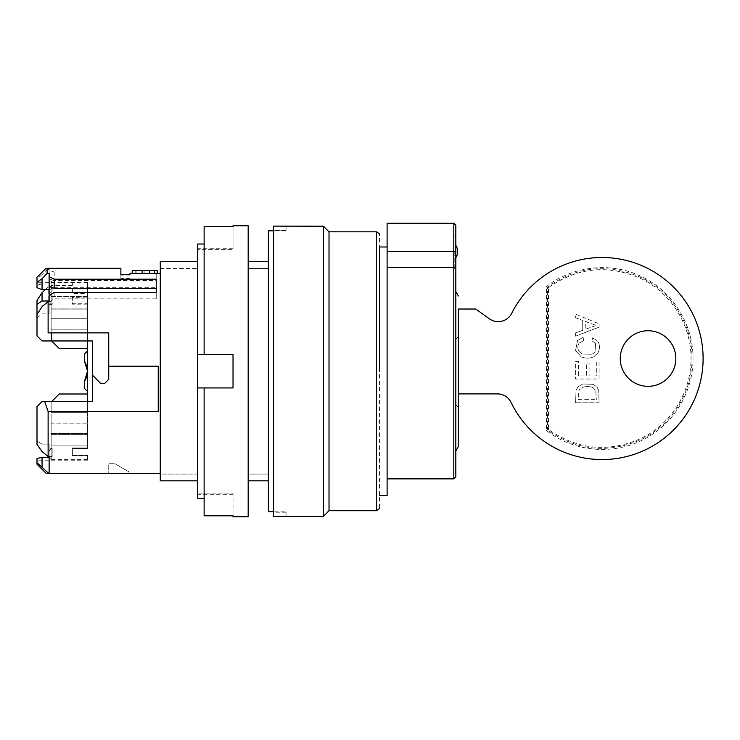 <?xml version="1.0" encoding="UTF-8"?>
<svg xmlns="http://www.w3.org/2000/svg" width="740" height="740" viewBox="0 0 740 740"><rect width="100%" height="100%" fill="white"/><g stroke="black" fill="none" stroke-linecap="round" stroke-linejoin="round"><path stroke-width="0.56" stroke-dasharray="3.7 2.78" d="M87.524 318.718L87.524 293.197L87.524 318.718L51.143 318.718L51.143 329.837L87.524 329.837L87.524 296.601L87.524 348.531L87.524 329.837L51.143 329.837L51.143 318.718L87.524 318.718L87.524 303.752L72.363 303.752L72.363 297.064L87.524 297.064L72.363 297.462L72.363 304.149L87.524 304.149L87.524 318.718L51.143 318.718L51.143 282.884L51.143 318.718L87.524 318.718M45.325 289.682L48.119 287.129L48.119 332.871L51.652 332.871L51.652 340.946L42.05 340.946L87.524 340.946L42.05 340.946L37 335.895L37 300.551M48.119 287.129L49.127 287.129L49.127 301.004L49.127 293.688L52.161 293.688L49.127 291.042L49.127 284.817L52.161 287.666L52.161 293.688M49.127 287.129L49.127 282.597L54.177 280.044L54.177 287.324L49.127 289.895L49.127 270.562L54.177 272.015L120.87 272.015L120.87 268.296L47.101 268.296C45.63 268.296 45.63 268.296 47.101 268.296L47.101 269.48L42.05 274.651L42.05 285.039L49.127 285.039L49.127 287.666L52.161 287.666M42.05 285.039L37 283.92L37 278.786L42.05 274.651M37 287.675L37 283.92M49.127 273.384L49.127 295.723L52.161 295.723L52.161 304.418L49.127 302.142L49.127 304.418L52.161 304.418M49.127 304.418L49.127 313.871L42.05 313.871L37 317.941M87.524 297.462L87.524 282.846L87.524 288.952L72.363 288.952L87.524 288.498L87.524 282.347L87.524 297.064M72.363 288.498L72.363 293.197L87.524 293.197M160.275 473.36L160.275 273.347L160.275 473.507L159.026 473.36L160.275 473.507L160.275 474.072L159.294 473.507M92.574 375.3L92.574 340.946L92.574 375.3L100.659 383.385L104.701 383.385L108.743 379.343L104.701 383.385L100.659 383.385L92.574 375.3L100.659 383.385L104.701 383.385L108.743 379.343L108.743 332.871L51.652 332.871L108.743 332.871L108.743 379.343L108.743 332.871L48.119 332.871M87.524 412.689L87.524 445.924L87.524 393.995L87.524 412.689L87.524 401.579L87.524 412.689L51.143 412.689L51.143 402.079L51.143 412.689L87.524 412.689L51.143 412.689L51.143 423.807L51.143 412.689L87.524 412.689M87.524 393.995L59.228 393.995L51.143 402.079L51.143 445.924L51.143 402.079L59.228 393.995L87.524 393.995L59.228 393.995L51.652 401.579M51.143 423.807L51.143 459.679L51.143 423.807L87.524 423.807L87.524 448.56L87.524 423.807L87.524 447.978L87.524 423.807L51.143 423.807M135.179 273.347C131.239 273.347 131.239 273.347 135.179 273.347C131.239 273.347 131.239 273.347 135.179 273.347L154.595 273.347L135.179 273.347L135.179 270.322C131.239 270.322 131.239 270.322 135.179 270.322C131.239 270.322 131.239 270.322 135.179 270.322L154.595 270.322L135.179 270.322L135.179 273.347M142.182 273.347L132.516 273.347L132.516 270.322L132.516 273.347L132.516 270.322L154.447 270.322L136.909 270.322C134.319 270.322 134.319 270.322 136.909 270.322C134.319 270.322 134.319 270.322 136.909 270.322L157.195 270.322L132.516 270.322L157.195 270.322L157.195 273.347L149.684 273.347L154.447 273.347L154.447 270.322L154.447 273.347L154.447 270.322L154.447 273.347L154.447 270.322L157.195 270.322L157.195 273.347L142.182 273.347L142.182 270.322M248.178 268.454L268.389 268.454L268.389 261.701L268.389 480.824L268.389 261.701L268.389 268.454L248.178 268.454L248.178 480.824L248.178 474.072L268.389 474.072L248.178 474.072L248.178 480.824L248.178 268.454M49.127 270.562L49.127 269.48L47.101 269.48M120.87 275.863L120.87 278.305L120.87 274.596L120.87 275.863L129.963 275.863L129.963 278.305L129.963 275.863M37 277.296L37 278.786M49.127 285.039L49.127 269.48M286.075 225.876L286.075 230.667L273.439 230.667L286.075 230.667L286.075 226.227L273.439 226.116L273.439 516.418L273.439 511.858L286.075 511.858L273.439 511.858L273.439 516.418L286.075 516.298L286.075 511.858L286.075 516.649M42.05 457.357L49.127 457.357L49.127 472.934L49.127 456.478L49.127 459.383L52.161 456.478L52.161 448.264L49.127 450.891L49.127 456.515L49.127 444.102L49.127 472.934L48.119 472.934L37 462.62L37 458.504L37 460.178L37 458.504L42.05 457.357L42.05 466.718M37 444.398L37 441.086L42.05 444.102L49.127 444.102L49.127 459.383L52.161 456.478L52.161 448.264L49.127 450.891L49.127 448.264L52.161 448.264L49.127 448.264L49.127 444.102L42.05 444.102L42.05 451.548L42.05 444.102L37 441.086L37 444.398L37 406.63L37 441.086L37 406.63L42.05 401.579L87.524 401.579L87.524 340.946L92.574 340.946L92.574 401.579L42.05 401.579M92.574 401.579L87.524 401.579L92.574 401.579M87.524 401.579L44.705 401.579L48.119 411.477L158.249 411.477L158.249 366.207L108.743 366.207M42.05 451.548L48.119 456.515L48.119 411.477M48.119 472.934L48.119 473.36C45.482 473.36 45.482 473.36 48.119 473.36L159.026 473.36M108.743 473.36L128.945 473.36L108.743 473.36L108.743 463.721L114.95 463.721L108.743 463.721L108.743 473.36M37 462.62L37 464.221M268.389 230.815L268.389 511.71M197.663 261.701L197.663 268.454L197.663 261.701L160.275 261.701L160.275 480.824L160.275 474.072L197.663 474.072L197.663 480.824L197.663 261.701L197.663 480.824L197.663 474.072L160.275 474.072L160.275 473.507M273.439 371.267L273.439 230.815L273.439 371.267M329.013 231.824L329.013 510.702M323.454 516.307L323.454 226.218M157.481 273.347L144.929 273.347L144.929 270.322L154.734 270.322L154.734 273.347L144.929 273.347L144.929 270.322L154.447 270.322L154.447 273.347L157.195 273.347L157.195 270.322M158.249 366.207L158.249 411.477L158.249 366.207M286.075 226.227L273.439 226.116M49.127 295.861L49.127 313.871M42.05 306.564L42.05 313.871M49.127 282.597L49.127 289.895M49.127 459.383L49.127 456.478L52.161 456.478L49.127 456.478L49.127 457.357M87.524 351.056L87.524 391.469L87.524 351.056L87.524 391.469L87.524 351.056L84.49 354.09L87.524 351.056L84.49 354.09L84.49 361.213A18.186 18.186 0 0 1 87.524 371.267A18.186 18.186 0 0 0 84.49 361.213M87.524 296.601L87.524 309.126L87.524 296.601L51.143 296.601L51.143 340.446L51.143 296.601L51.143 309.126L51.143 296.601L87.524 296.601M87.524 445.924L87.524 433.409L87.524 445.924L51.143 445.924L87.524 445.924M87.524 455.359L87.524 460.178L87.524 455.359L72.363 455.359L72.363 455.896L87.524 455.896L72.363 455.896L72.363 448.56L87.524 448.56L87.524 447.978L72.363 447.978L87.524 447.978L87.524 448.56L72.363 448.56L72.363 455.359L87.524 455.359M144.929 273.347L136.909 273.347C134.319 273.347 134.319 273.347 136.909 273.347C134.319 273.347 134.319 273.347 136.909 273.347L144.929 273.347L144.929 270.322L144.929 273.347M128.945 471.806L114.95 463.721L128.945 471.806L128.945 473.36L128.945 471.806M49.127 287.666L49.127 284.817M49.127 295.723L49.127 293.142L52.161 295.723M49.127 293.142L49.127 302.142M54.177 280.044L156.233 280.044L156.233 273.347L160.275 273.347M48.119 456.515L49.127 456.515M156.233 279.183L156.233 288.424M156.233 298.84L156.233 292.457L156.233 298.84L54.177 298.84L49.127 302.262M54.177 292.457L54.177 298.84M268.389 261.701L248.178 261.701M54.177 272.015L54.177 280.525L156.233 280.525L156.233 287.324L156.233 280.044M49.127 278.934L54.177 280.525M87.524 348.531L59.228 348.531L87.524 348.531L59.228 348.531L51.143 340.446L59.228 348.531L51.143 340.446L51.143 329.837L51.143 340.446L51.652 340.946L87.524 340.946M132.516 273.347L157.195 273.347M54.177 287.324L156.233 287.324M72.363 455.896L72.363 447.978L72.363 455.896M129.963 273.347L156.233 273.347L156.233 280.525M379.537 371.267L379.537 246.975M51.143 282.884L72.363 282.846L72.363 285.881L72.363 282.884L51.143 282.884M72.363 288.952L72.363 293.651L87.524 293.651M387.113 267.436L387.113 478.873L387.113 267.436L453.805 267.436L455.822 268.99L455.822 236.375L455.822 266.687L455.822 251.526L453.805 251.526L453.805 478.873M455.822 450.919L455.822 291.606L455.822 450.919M387.113 495.55L387.113 223.23M454.813 251.526L454.813 266.687L454.813 251.526M676.832 426.508A101.047 101.047 42.3 0 1 511.081 402.468A15.161 15.161 42.3 0 0 497.428 393.893L458.356 393.893M455.822 339.493L455.822 404.678L455.822 339.493A49.451 49.451 42.3 0 1 458.356 336.7L458.356 446.544M233.026 225.765L233.026 249.38L233.026 226.718L204.129 226.718L204.129 244.024L197.663 244.024L197.663 498.501L197.663 493.145L197.663 498.501L204.129 498.501L204.129 387.936L204.129 498.501M197.663 249.38L197.663 248.242L197.663 249.38L233.026 249.38L197.663 249.38M204.129 387.936L233.026 387.936L233.026 354.589L197.663 354.589L204.129 354.589L204.129 226.718L204.129 354.589L233.026 354.589L233.026 387.936L197.663 387.936L204.129 387.936L204.129 515.808L233.026 515.808L233.026 493.145L197.663 493.145L233.026 493.145L233.026 516.77M248.178 225.765L248.178 516.77M204.129 244.024L204.129 354.589L233.026 354.589L233.026 387.936L197.663 387.936M509.398 316.683L509.398 316.683A15.161 15.161 42.3 0 0 511.729 313.27L511.729 313.27A101.047 101.047 42.3 0 1 527.305 290.561L527.305 290.561M582.306 354.072L578.967 351.352C577.376 348.253 577.515 345.45 579.374 342.953L583.832 340.511L583.046 337.403L577.607 340.456L575.554 350.381L581.233 356.902C585.765 358.604 589.993 358.549 593.905 356.745L598.04 352.758C600.057 348.522 599.927 344.655 597.67 341.149L592.638 337.81L591.917 340.863L595.635 343.231L594.988 352.305L592.037 354.201L582.306 354.072L578.967 351.352C577.376 348.253 577.515 345.45 579.374 342.953L583.832 340.511L583.046 337.403L577.607 340.456L575.554 350.381L581.233 356.902C585.765 358.604 589.993 358.549 593.905 356.745L598.04 352.758C600.057 348.522 599.927 344.655 597.67 341.149L592.638 337.81L591.917 340.863L595.635 343.231L594.988 352.305L592.037 354.201L582.306 354.072M575.609 317.747L582.713 320.476L575.609 317.747L575.609 314.213L599.058 323.805L575.609 314.213L575.609 317.747M582.713 320.476L582.713 330.29L582.713 320.476M599.058 323.805L599.058 327.154L575.609 336.154L575.609 332.861L582.713 330.29L575.609 332.861L575.609 336.154L599.058 327.154L599.058 323.805M595.82 390.711L596.301 399.656L595.82 390.711L593.175 387.769L595.82 390.711M592.12 326.821A29.961 29.961 42.3 0 1 596.597 325.554L585.238 321.438L585.238 329.393L592.12 326.812A29.961 29.961 42.3 0 1 596.597 325.554L585.238 321.438L585.238 329.393L592.12 326.812M599.058 379.028L599.058 362.073L596.301 362.073L596.301 375.929L589.114 375.929L589.114 362.952L586.367 362.952L586.367 375.929L578.384 375.929L578.384 361.527L575.609 361.527L575.609 379.028L599.058 379.028L599.058 362.073L596.301 362.073L596.301 375.929L589.114 375.929L589.114 362.952L586.367 362.952L586.367 375.929L578.384 375.929L578.384 361.527L575.609 361.527L575.609 379.028L599.058 379.028M593.045 384.291L582.732 383.986L577.848 386.881L576.016 390.526L575.609 402.754L576.016 390.526L577.848 386.881L582.732 383.986L593.045 384.291L597.051 387.066L593.045 384.291M598.725 390.498L597.051 387.066L598.725 390.498L599.058 402.754L575.609 402.754L599.058 402.754L598.725 390.498M582.99 387.187C586.876 386.197 590.261 386.391 593.175 387.769L593.175 387.769C590.261 386.391 586.876 386.197 582.99 387.187L579.892 389.036L582.99 387.187M578.81 391.007L579.892 389.036L578.81 391.007L578.384 399.656L596.301 399.656L578.384 399.656L578.81 391.007M548.516 287.546C577.866 267.121 608.863 264.217 641.497 278.832C671.337 293.207 691.345 325.415 690.984 358.53C691.345 391.654 671.337 423.863 641.497 438.228C608.863 452.843 577.866 449.939 548.516 429.514L548.516 287.546L546.499 286.546C573.213 265.457 612.045 261.59 642.394 277.019C672.919 291.717 693.371 324.657 693.01 358.53C693.371 392.404 672.919 425.343 642.394 440.041C612.045 455.47 573.213 451.604 546.499 430.514L546.499 286.546M627.483 339.836L627.483 339.836A27.787 27.787 42.3 0 1 673.456 347.291A27.787 27.787 42.3 0 1 668.609 377.224L668.609 377.224M548.516 429.514L547.508 430.014L547.508 287.046C577.255 266.113 608.743 263.079 641.95 277.925C672.133 292.457 692.353 325.036 692.002 358.53C692.353 392.024 672.133 424.603 641.95 439.135C608.743 453.981 577.255 450.947 547.508 430.014L546.499 430.514M455.822 339.336A49.552 49.552 42.3 0 1 458.356 336.552M49.127 293.688L49.127 291.042M160.275 474.072L160.275 480.824L197.663 480.824M268.389 480.824L248.178 480.824M160.275 268.454L197.663 268.454L160.275 268.454M458.356 309.024L458.356 336.7M51.143 329.837L87.524 329.837L51.143 329.837M87.524 309.126L51.143 309.126L87.524 309.126M87.524 391.469L84.49 388.445L87.524 391.469L84.49 388.445L84.49 381.313L87.524 371.267A18.186 18.186 0 0 1 84.49 381.313L84.49 388.445L84.49 381.313M87.524 433.409L51.143 433.409L87.524 433.409M376.503 510.702L376.503 231.824M136.909 270.322L136.909 273.347L136.909 270.322M72.363 285.372L51.143 285.372L72.363 285.372M453.805 223.23L453.805 251.526L387.113 251.526M87.524 434.417L51.143 434.417L87.524 434.417M149.684 270.322L149.684 273.347M87.524 308.108L51.143 308.108L87.524 308.108M87.524 282.347L37 282.347M286.075 230.306L273.439 230.306M286.075 512.219L273.439 512.219M134.967 273.347L134.967 270.322M87.524 460.178L37 460.178M379.537 507.668L379.537 234.858M87.524 282.846L72.363 282.846M72.363 285.881L51.143 285.881M454.813 266.687L455.822 266.687M454.813 236.375L455.822 236.375M454.813 259.102A11.562 11.562 0 0 0 455.822 257.751M455.822 245.301A11.562 11.562 0 0 0 454.813 243.95M233.026 248.242L197.663 248.242M233.026 494.283L197.663 494.283M455.822 404.678A50.523 50.523 0 0 0 458.356 407.342M87.524 459.679L51.143 459.679M129.963 278.305L120.87 278.305"/><path stroke-width="1.11" d="M49.127 301.004L42.05 301.004L37 304.307L37 314.648L42.05 306.564L48.119 301.707L49.127 301.707L49.127 295.861L49.127 301.707M42.05 289.682L42.05 278.767L37 282.319L37 287.675L42.05 289.682L49.127 289.682M37 314.648L37 335.895L42.05 340.946L37 335.895L42.05 340.946L92.574 340.946L92.574 375.3L100.659 383.385L104.701 383.385L108.743 379.343L108.743 332.871L48.119 332.871L51.652 332.871L51.652 340.946L59.228 348.531L87.524 348.531M108.743 366.207L158.249 366.207L158.249 411.477L48.119 411.477L48.119 456.515L49.127 456.515L49.127 472.934L48.119 473.36L160.275 473.36M42.05 278.767L47.101 273.384L47.101 268.296C45.63 268.296 45.63 268.296 47.101 268.296L120.87 268.296L120.87 274.596L129.963 274.596L129.963 273.347L160.275 273.347M47.101 273.384L49.127 273.384L49.127 276.695L54.177 279.183L156.233 279.183L156.233 292.457L156.233 288.424L54.177 288.424L54.177 279.183M49.127 276.695L49.127 295.861L54.177 292.457L156.233 292.457M48.119 301.707L48.119 332.871M157.481 273.347L157.481 270.322L132.22 270.322L132.22 273.347M120.87 274.596L120.87 272.015M37 282.319L37 277.296L46 268.296M142.182 270.322L142.182 273.347M157.195 270.322L157.195 273.347M160.275 474.072L159.026 473.36M49.127 456.515L49.127 459.383M48.119 411.477L44.705 401.579L42.05 401.579L37 406.63L42.05 401.579L37 406.63L37 444.398L42.05 451.548L48.119 456.515M48.119 473.36C45.482 473.36 45.482 473.36 48.119 473.36M46.13 473.36L37 464.221L37 458.504L42.05 457.357L49.127 457.357M37 444.398L42.05 451.548M42.05 401.579L92.574 401.579L92.574 375.3M87.524 340.946L87.524 401.579M273.439 511.71L268.389 511.71L268.389 230.815L273.439 230.815M268.389 480.824L248.178 480.824M273.439 516.418L273.439 226.116L323.454 226.218L323.454 516.307L273.439 516.418M329.013 231.824L376.503 231.824L376.503 510.702L329.013 510.702L329.013 231.824L323.454 226.218M48.119 472.934L37 462.62M37 304.307L37 300.551L42.05 292.67L45.325 289.682M42.05 466.718L42.05 457.357M42.05 301.004L42.05 292.67M329.013 510.702L323.454 516.307M49.127 285.668L54.177 288.424M129.963 273.347L129.963 274.596M159.294 473.507L160.275 473.507M268.389 261.701L248.178 261.701M197.663 261.701L160.275 261.701L160.275 480.824L197.663 480.824M387.113 246.975L379.537 246.975L379.537 371.267M387.113 267.436L453.805 267.436L455.822 268.99L455.822 476.856L455.822 225.256L455.822 251.526L453.805 251.526L453.805 223.23L455.822 225.256M453.805 223.23L387.113 223.23L387.113 495.55L379.537 495.55M458.356 393.893L497.428 393.893A15.161 15.161 42.3 0 1 511.081 402.468A101.047 101.047 42.3 0 0 657.231 443.186A101.047 101.047 42.3 0 0 679.015 293.04A101.047 101.047 42.3 0 0 527.305 290.561L527.305 290.561A101.047 101.047 42.3 0 1 670.042 283.772A101.047 101.047 42.3 0 1 676.832 426.508M204.129 498.501L197.663 498.501L197.663 244.024L204.129 244.024M204.129 387.936L204.129 515.808L233.026 515.808L233.026 516.77L248.178 516.77L248.178 225.765L233.026 225.765L233.026 226.718L204.129 226.718L204.129 354.589L197.663 354.589L233.026 354.589L233.026 387.936L197.663 387.936M475.783 309.024L489.316 318.774A15.161 15.161 42.3 0 0 509.398 316.683A15.161 15.161 42.3 0 1 489.316 318.783L475.783 309.024L458.356 309.024L475.783 309.024M509.398 316.683A15.161 15.161 42.3 0 0 511.729 313.27A101.047 101.047 42.3 0 1 527.305 290.561M668.609 377.224A27.787 27.787 42.3 0 1 629.351 379.093A27.787 27.787 42.3 0 1 648.046 330.743A27.787 27.787 42.3 0 1 668.609 377.224A27.787 27.787 42.3 0 1 629.351 379.093A27.787 27.787 42.3 0 1 627.483 339.836M455.822 450.919L458.356 446.544L458.356 309.024M87.524 393.995L59.228 393.995L51.652 401.579M132.516 270.322L132.516 273.347M86.737 365.976L84.49 361.213L87.524 371.267L86.765 366.06M84.49 381.313A18.186 18.186 0 0 0 87.524 371.267L84.49 381.313L84.49 388.445L87.524 391.469M87.524 351.056L84.49 354.09L84.49 361.213M149.684 270.322L149.684 273.347M455.822 476.856L453.805 478.873L453.805 251.526L387.113 251.526M376.503 510.702C379.361 508.88 380.369 507.862 379.537 507.668M376.503 231.824C379.361 233.646 380.369 234.663 379.537 234.858M455.822 257.751A11.562 11.562 0 0 0 455.822 245.301M453.805 478.873L387.113 478.873M455.822 291.606L458.356 295.982"/></g></svg>
